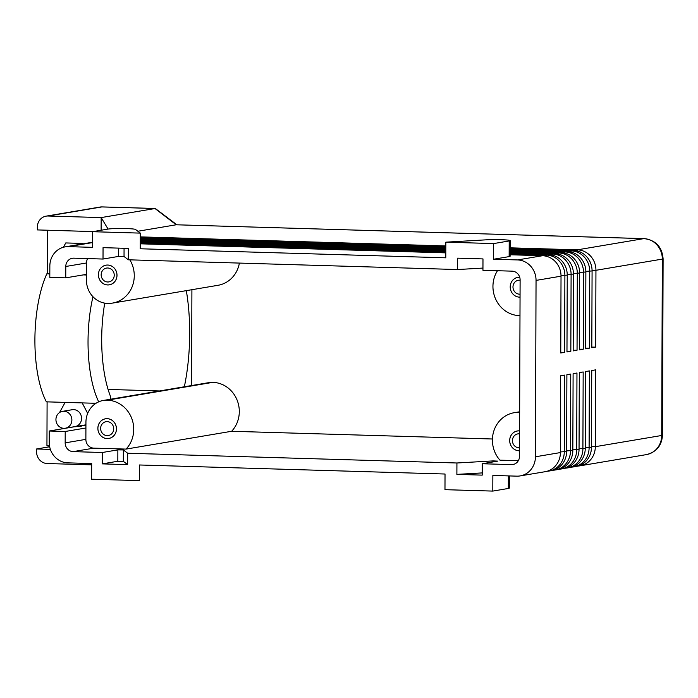 <?xml version="1.0" encoding="UTF-8"?>
<svg xmlns="http://www.w3.org/2000/svg" width="698" height="698" viewBox="0 0 698 698"><rect width="100%" height="100%" fill="white"/><g stroke="black" fill="none" stroke-linecap="round" stroke-linejoin="round"><path stroke-width="1.05" d="M519.513 450.734A9.955 9.248 80.4 0 1 509.706 440.534A9.955 9.248 80.4 0 1 517.323 430.998A9.955 9.248 80.4 0 1 519.582 430.919M519.521 447.802A7.015 6.518 80.4 0 1 512.445 440.621A7.015 6.518 80.4 0 1 517.811 433.894A7.015 6.518 80.4 0 1 519.574 433.859M519.713 277.237A9.981 9.275 80.4 0 0 517.855 277.342A9.981 9.275 80.4 0 0 510.212 286.913A9.981 9.275 80.4 0 0 520.045 297.139A9.955 9.248 80.4 0 1 510.238 286.913A9.955 9.248 80.4 0 1 517.855 277.376A9.955 9.248 80.4 0 1 519.722 277.263M520.062 294.172A7.015 6.518 80.4 0 1 512.978 286.991A7.015 6.518 80.4 0 1 518.344 280.264A7.015 6.518 80.4 0 1 520.106 280.23M97.895 428.345A9.955 9.248 80.4 0 1 105.511 418.809A9.955 9.248 80.4 0 1 116.435 428.895A9.955 9.248 80.4 0 1 108.818 438.431A9.955 9.248 80.4 0 1 97.895 428.345M113.704 428.808A7.015 6.518 80.4 0 1 108.33 435.535A7.015 6.518 80.4 0 1 100.634 428.424A7.015 6.518 80.4 0 1 106 421.697A7.015 6.518 80.4 0 1 113.704 428.808M560.415 452.566L535.436 456.789A19.963 18.558 80.4 0 1 529.939 470.705A19.963 18.558 80.4 0 1 520.158 475.914L545.138 471.7A19.963 18.558 -99.6 0 0 554.919 466.491A19.963 18.558 -99.6 0 0 560.415 452.566L560.677 375.76L564.542 375.105L564.272 451.92A19.963 18.558 80.4 0 1 558.775 465.836A19.963 18.558 80.4 0 1 548.994 471.045A19.963 18.558 80.4 0 1 547.049 471.263M520.158 475.914A19.963 18.558 80.4 0 1 516.764 476.149L492.858 475.443L492.797 491.087L444.975 489.673L445.027 474.021L139.495 464.981L139.434 480.625L91.613 479.212L91.674 463.559L67.758 462.853A19.963 18.558 80.4 0 1 54.627 456.632A19.963 18.558 80.4 0 1 49.226 442.392L49.27 431.006L74.25 426.792L81.204 426.408L78.115 426.146L80.462 425.745L85.915 425.614M93.209 231.579L37.352 229.921L37.36 227.077A11.404 10.601 80.4 0 1 40.501 219.128A11.404 10.601 80.4 0 1 46.094 216.144A11.404 10.601 80.4 0 1 48.031 216.014L101.166 217.584L101.123 230.244M514.347 464.126L511.494 464.615A8.551 7.957 -99.6 0 0 512.943 464.51A8.551 7.957 -99.6 0 0 517.139 462.277A8.551 7.957 -99.6 0 0 519.495 456.309L520.106 279.924A8.551 7.957 -99.6 0 0 517.794 273.825A8.551 7.957 -99.6 0 0 512.166 271.156L482.946 270.292L482.981 258.914L457.644 258.164L457.6 269.541L482.946 268.076M103.016 259.045L103.051 247.659L128.388 248.409L128.353 259.796L124.035 256.498L118.538 256.419L103.016 259.045L73.787 258.173A8.551 7.957 -99.6 0 0 72.33 258.277A8.551 7.957 -99.6 0 0 68.142 260.511A8.551 7.957 -99.6 0 0 65.787 266.479L86.491 262.98A8.551 7.957 80.4 0 1 87.66 258.592M91.665 464.842L47.167 463.524A11.404 10.601 80.4 0 1 39.664 459.965A11.404 10.601 80.4 0 1 36.575 451.824L36.584 448.98L49.671 446.772M85.871 439.365L65.167 442.864A8.551 7.957 -99.6 0 0 67.488 448.962A8.551 7.957 -99.6 0 0 73.115 451.632L93.811 448.142A8.551 7.957 80.4 0 1 88.184 445.472A8.551 7.957 80.4 0 1 85.871 439.365L85.915 427.987L65.211 431.477L49.27 431.006M519.513 450.768A9.981 9.275 80.4 0 1 509.68 440.534A9.981 9.275 80.4 0 1 517.314 430.971A9.981 9.275 80.4 0 1 519.582 430.893M98.401 274.715A9.981 9.275 80.4 0 1 106.044 265.153A9.981 9.275 80.4 0 1 117.002 275.265A9.981 9.275 80.4 0 1 109.359 284.836A9.981 9.275 80.4 0 1 98.401 274.715A9.955 9.248 80.4 0 1 106.044 265.179A9.955 9.248 80.4 0 1 116.976 275.265A9.955 9.248 80.4 0 1 109.359 284.801A9.955 9.248 80.4 0 1 98.427 274.715M97.868 428.345A9.981 9.275 80.4 0 1 105.503 418.774A9.981 9.275 80.4 0 1 116.461 428.895A9.981 9.275 80.4 0 1 108.827 438.457A9.981 9.275 80.4 0 1 97.868 428.345M129.845 259.839A28.513 26.515 80.4 0 1 112.448 303.106A28.513 26.515 80.4 0 1 107.605 303.438A22.807 21.21 80.4 0 1 86.43 280.055L86.447 274.366L65.743 277.856L49.802 277.385L49.846 266.008A19.963 18.558 80.4 0 1 55.343 252.083A19.963 18.558 80.4 0 1 65.123 246.874A19.963 18.558 80.4 0 1 68.509 246.638L92.441 242.599M542.503 255.721L517.523 259.935A19.963 18.558 80.4 0 1 530.655 266.156A19.963 18.558 80.4 0 1 536.047 280.404L561.026 276.181A19.963 18.558 -99.6 0 0 555.634 261.942A19.963 18.558 -99.6 0 0 542.503 255.721L510.116 254.761M510.116 253.993L546.36 255.067A19.963 18.558 80.4 0 1 559.491 261.288A19.963 18.558 80.4 0 1 564.891 275.536L564.621 352.35L560.764 352.996L561.026 276.181M510.116 252.763L552.572 254.02A19.963 18.558 80.4 0 1 565.703 260.241A19.963 18.558 80.4 0 1 571.104 274.489L570.833 351.295L566.968 351.949L567.238 275.134A19.963 18.558 -99.6 0 0 561.838 260.895A19.963 18.558 -99.6 0 0 548.707 254.674L510.116 253.531M510.125 251.533L558.784 252.973A19.963 18.558 80.4 0 1 571.915 259.194A19.963 18.558 80.4 0 1 577.316 273.442L577.045 350.248L573.18 350.902L573.451 274.087A19.963 18.558 -99.6 0 0 568.05 259.848A19.963 18.558 -99.6 0 0 554.919 253.627L510.125 252.301M510.125 250.303L564.996 251.926A19.963 18.558 80.4 0 1 578.127 258.147A19.963 18.558 80.4 0 1 583.519 272.386L583.258 349.201L579.392 349.855L579.663 273.04A19.963 18.558 -99.6 0 0 574.262 258.801A19.963 18.558 -99.6 0 0 561.131 252.58L510.125 251.071M510.133 249.073L571.2 250.879A19.963 18.558 80.4 0 1 584.331 257.1A19.963 18.558 80.4 0 1 589.731 271.339L589.461 348.154L585.605 348.808L585.866 271.993A19.963 18.558 -99.6 0 0 580.474 257.754A19.963 18.558 -99.6 0 0 567.343 251.533L510.133 249.832M510.133 247.834L577.412 249.832A19.963 18.558 80.4 0 1 590.543 256.053A19.963 18.558 80.4 0 1 595.944 270.292L595.673 347.107L591.808 347.761L592.079 270.946A19.963 18.558 -99.6 0 0 586.678 256.707A19.963 18.558 -99.6 0 0 573.547 250.477L510.133 248.601M548.994 471.045L551.341 470.653A19.963 18.558 -99.6 0 0 561.122 465.444A19.963 18.558 -99.6 0 0 566.619 451.519L566.889 374.713L570.755 374.058L570.484 450.873A19.963 18.558 80.4 0 1 564.987 464.789A19.963 18.558 80.4 0 1 555.207 469.998A19.963 18.558 80.4 0 1 553.261 470.216M555.207 469.998L557.554 469.606A19.963 18.558 -99.6 0 0 567.334 464.397A19.963 18.558 -99.6 0 0 572.831 450.472L573.102 373.666L576.967 373.011L576.696 449.826A19.963 18.558 80.4 0 1 571.2 463.742A19.963 18.558 80.4 0 1 561.419 468.951A19.963 18.558 80.4 0 1 559.464 469.169M561.419 468.951L563.766 468.559A19.963 18.558 -99.6 0 0 573.547 463.35A19.963 18.558 -99.6 0 0 579.043 449.425L579.314 372.61L583.17 371.964L582.909 448.77A19.963 18.558 80.4 0 1 577.412 462.695A19.963 18.558 80.4 0 1 567.631 467.904A19.963 18.558 80.4 0 1 565.677 468.122M567.631 467.904L569.978 467.512A19.963 18.558 -99.6 0 0 579.759 462.303A19.963 18.558 -99.6 0 0 585.256 448.378L585.517 371.563L589.382 370.917L589.112 447.723A19.963 18.558 80.4 0 1 583.624 461.648A19.963 18.558 80.4 0 1 573.843 466.857A19.963 18.558 80.4 0 1 571.889 467.075M573.843 466.857L576.19 466.465A19.963 18.558 -99.6 0 0 585.971 461.247A19.963 18.558 -99.6 0 0 591.468 447.331L591.73 370.516L595.595 369.87L595.324 446.676A19.963 18.558 80.4 0 1 589.827 460.601A19.963 18.558 80.4 0 1 580.047 465.81A19.963 18.558 80.4 0 1 578.101 466.028M535.436 456.789L536.047 280.404M84.318 425.719L84.318 425.091L85.924 424.82M84.318 425.091L85.924 425.23M78.106 426.766L78.115 426.146M445.821 246.699L140.289 237.652M595.673 347.107L591.817 347.133M140.289 236.884L445.83 245.932M137.864 231.247L176.184 224.782L643.792 238.629A19.963 18.558 80.4 0 1 656.923 244.85A19.963 18.558 80.4 0 1 662.323 259.098L661.704 435.482A19.963 18.558 80.4 0 1 656.207 449.399A19.963 18.558 80.4 0 1 646.427 454.607L580.047 465.81M140.289 238.114L445.821 247.162M445.821 247.93L140.281 238.882M589.461 348.154L585.605 348.18M140.281 239.353L445.821 248.392M445.813 249.16L140.281 240.112M583.258 349.201L579.392 349.227M140.281 240.583L445.813 249.631M445.813 250.39L140.272 241.351M577.045 350.248L573.18 350.274M140.272 241.813L445.813 250.861M445.804 251.629L140.272 242.581M570.833 351.295L566.977 351.321M140.272 243.044L445.804 252.091M445.804 252.859L140.263 243.811M92.441 242.424A19.963 18.558 -99.6 0 0 90.103 242.66L65.123 246.874M564.621 352.35L560.764 352.377M510.159 240.618L510.107 256.262A14.257 0.96 -179.8 0 1 509.139 256.611L493.608 259.228L493.661 243.576L509.191 240.958A14.257 0.96 0.2 0 0 510.159 240.618A14.257 0.96 0.2 0 0 501.661 239.711A14.257 0.96 0.2 0 0 486.297 239.824L445.839 242.162L445.786 257.815L140.246 248.767L140.307 233.115L135.491 229.441A14.257 0.96 0.2 0 0 123.302 228.534A14.257 0.96 0.2 0 0 108.007 229.084L92.476 231.701L92.424 247.345L68.509 246.638M517.523 259.935L493.608 259.228M128.353 259.796L457.6 269.541M511.494 464.615L482.266 463.742L482.231 475.129L456.885 474.378L456.928 462.992L127.673 453.246L127.638 464.624L102.301 463.873L102.336 452.496L73.115 451.632M65.167 442.864L65.211 431.477M445.839 242.162L493.661 243.576M92.476 231.701L140.307 233.115M65.743 277.856L65.787 266.479M102.336 452.496L117.866 449.878L123.363 449.948L127.673 453.246M102.301 463.873L117.822 461.256L123.319 461.326L127.638 464.624M456.928 462.992L493.216 460.898L497.796 461.125L482.266 463.742M456.885 474.378L482.231 472.912M518.317 460.706L499.934 460.165A28.513 26.515 -99.6 0 1 493.678 431.486A28.513 26.515 -99.6 0 1 514.234 412.693L519.644 411.785M231.64 431.277L126.068 449.093A28.513 26.515 -99.6 0 0 131.695 418.32A28.513 26.515 -99.6 0 0 107.265 400.172A22.807 21.21 -99.6 0 0 103.391 400.434L208.964 382.617A22.807 21.21 80.4 0 1 212.838 382.356A28.513 26.515 80.4 0 1 237.268 400.512A28.513 26.515 80.4 0 1 231.64 431.277L492.43 438.998M126.068 449.093L93.811 448.142M492.797 491.087L508.327 488.469A14.257 0.96 0.2 0 0 509.296 488.12L509.339 475.931M519.984 315.644A22.807 21.21 80.4 0 1 519.417 315.636A28.513 26.515 80.4 0 1 496.034 299.904A28.513 26.515 80.4 0 1 497.482 270.719M103.391 400.434A22.807 21.21 -99.6 0 0 85.933 422.299L85.915 427.987M86.447 274.366L86.491 262.98M239.388 263.076A28.513 26.515 80.4 0 1 218.02 285.299L112.448 303.106M519.644 412.387A22.807 21.21 -99.6 0 0 519.076 412.361A28.513 26.515 -99.6 0 0 514.234 412.693M191.906 289.705L191.566 385.558M186.314 290.647A103.601 37.5 -88.3 0 1 184.351 386.771M159.572 390.959L108.085 389.432M50.378 449.39L36.584 448.98M176.873 224.773L155.279 208.484L101.166 217.584L108.077 229.066M577.176 250.975L577.412 249.832L643.792 238.629A11.404 4.127 -88.3 0 1 644.088 238.611L176.184 224.782L154.991 208.51L101.847 206.931L48.031 216.014M55.936 419.55A8.551 7.957 80.4 0 1 62.48 411.358A8.551 7.957 80.4 0 1 71.877 420.022A8.551 7.957 80.4 0 1 65.324 428.223A8.551 7.957 80.4 0 1 55.936 419.55M62.48 411.358L72.164 409.717A8.551 7.957 80.4 0 1 81.561 418.39A8.551 7.957 80.4 0 1 75.018 426.591L65.324 428.223M82.155 402.894L87.686 413.382M82.181 402.903L87.695 413.356M62.576 428.764L62.218 428.092M59.539 412.535L65.132 402.397M82.661 243.436L65.76 242.939L82.634 243.445M63.387 247.258L65.76 242.939M49.506 445.891L46.941 445.813L47.098 401.856M83.996 274.776L86.447 274.846M95.966 403.304L46.382 401.839A79.956 28.941 -88.3 0 1 46.827 273.817L47.543 273.695L47.7 230.227M47.543 273.695L49.82 273.764M110.589 399.221L110.598 396.682A82.538 29.874 -88.3 0 1 104.735 303.15M98.715 401.839A79.956 28.941 -88.3 0 1 92.965 296.729M46.827 273.817L49.82 273.904M83.28 274.899L86.447 274.995M114.236 275.187A7.015 6.518 80.4 0 1 108.871 281.905A7.015 6.518 80.4 0 1 101.166 274.803A7.015 6.518 80.4 0 1 106.532 268.076A7.015 6.518 80.4 0 1 114.236 275.187M99.91 207.07A11.404 10.601 80.4 0 1 101.847 206.931A11.404 4.127 91.7 0 1 102.152 206.913A11.404 11.404 0 0 0 99.91 207.07L46.094 216.144M561.018 275.562L567.238 275.134M567.23 274.515L573.451 274.087M573.442 273.468L579.663 273.04M579.654 272.412L585.866 271.993M585.866 271.365L592.079 270.946M592.07 270.318L595.944 270.292L662.323 259.098A11.404 0.768 0.2 0 0 663.1 258.818C662.097 246.9 655.762 240.164 644.088 238.611M566.619 451.519L560.415 451.946M572.831 450.472L566.628 450.899M579.043 449.425L572.831 449.852M585.256 448.378L579.043 448.797M591.468 447.331L585.256 447.75M663.1 258.818L662.481 435.203A11.404 0.768 0.2 0 1 661.704 435.482L595.324 446.676L591.468 446.703M573.547 250.477L571.2 250.879L570.964 252.022M567.343 251.533L564.996 251.926L564.761 253.069M561.131 252.58L558.784 252.973L558.548 254.116M554.919 253.627L552.572 254.02L552.336 255.163M548.707 254.674L546.36 255.067L546.124 256.21M124.061 248.287L124.035 256.498M118.564 248.122L118.538 256.419M117.822 461.256L117.866 449.878M123.319 461.326L123.363 449.948M493.207 461.901L493.216 460.898M509.139 256.611L509.191 240.958M508.371 475.896L508.327 488.469M107.265 400.172L212.838 382.356M519.076 412.361L519.644 412.265M517.323 430.998L518.012 430.884M517.855 277.376L518.553 277.254M105.511 418.809L106.201 418.687M108.818 438.431L109.516 438.309M155.279 208.484L102.152 206.913M662.481 435.203C661.783 445.612 656.434 452.077 646.427 454.607M106.044 265.179L106.742 265.066M109.359 284.801L110.048 284.688"/></g></svg>
